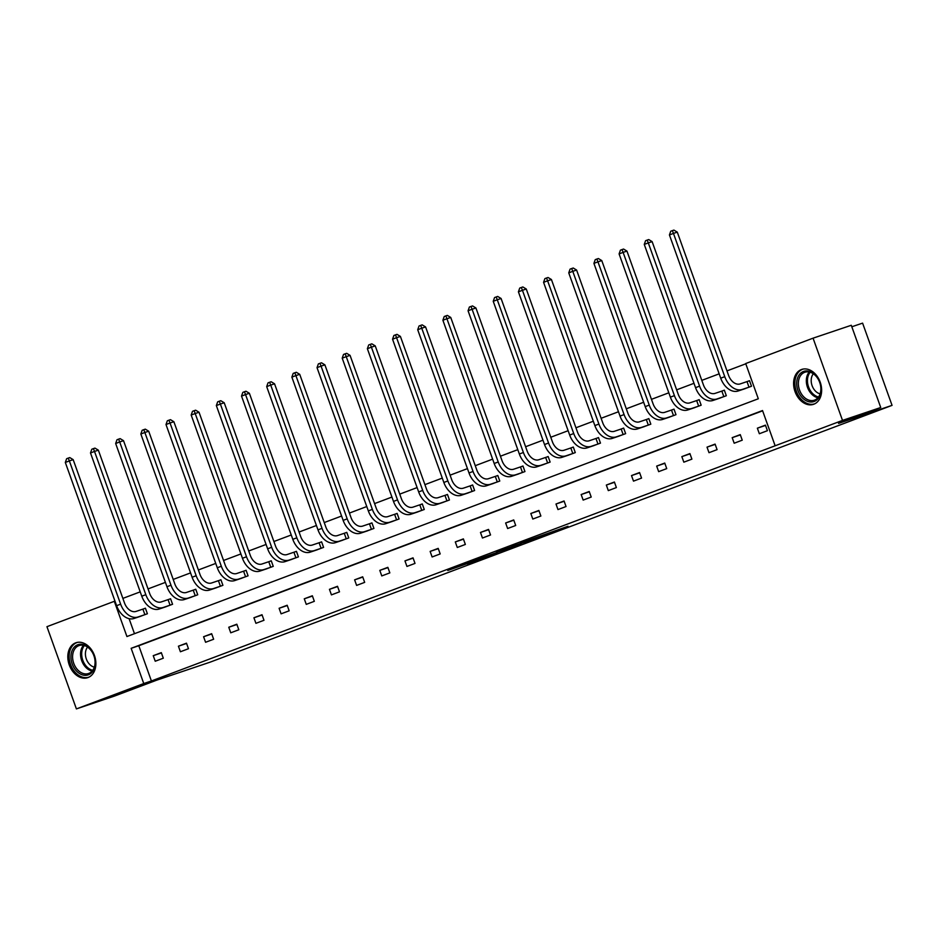 <?xml version="1.0" encoding="UTF-8"?>
<svg xmlns="http://www.w3.org/2000/svg" width="939" height="939" viewBox="0 0 939 939"><rect width="100%" height="100%" fill="white"/><g stroke="black" fill="none" stroke-linecap="round" stroke-linejoin="round"><path stroke-width="1.41" d="M548.916 533.481L567.989 526.274L520.582 543.024L548.916 533.481M75.636 642.863A18.416 13.439 71.4 0 1 75.953 642.746A18.416 13.439 71.4 0 1 94.51 655.68A18.416 13.439 71.4 0 1 88.043 677.535A18.416 13.439 71.4 0 1 87.726 677.653A18.416 13.439 71.4 0 1 69.181 664.718A18.416 13.439 71.4 0 1 75.636 642.863M801.413 369.543A18.416 13.439 71.4 0 1 801.73 369.438A18.416 13.439 71.4 0 1 820.275 382.361A18.416 13.439 71.4 0 1 813.82 404.216A18.416 13.439 71.4 0 1 813.503 404.333A18.416 13.439 71.4 0 1 794.957 391.399A18.416 13.439 71.4 0 1 801.413 369.543M467.282 563.846L497.236 552.965L466.53 563.353L447.762 570.489L491.402 555.043L467.282 563.846M813.068 338.169L851.286 325.281L880.735 407.514L838.539 423.407L892.05 405.366L210.324 662.089L156.813 680.129L114.617 696.022L76.399 708.91L46.95 626.677L114.312 601.312L126.929 636.536L758.313 398.77L745.695 363.546L813.068 338.169L842.506 420.402L775.144 445.779L762.527 410.543L131.143 648.321L143.761 683.545L76.399 708.91M880.735 407.514L842.506 420.402M762.621 410.812L138.796 645.739L151.402 680.963L775.144 445.779M151.402 680.963L143.761 683.545M524.032 542.824L545.888 534.596L496.426 552.12L523.892 542.437M521.18 543.963L471.789 561.393L521.157 543.904M892.05 405.366L862.601 323.133L851.814 326.772M164.466 607.24L172.565 604.27L170.569 598.718L168.762 599.399M214.808 588.284L222.907 585.314L220.911 579.75L219.104 580.443M265.15 569.316L273.249 566.358L271.254 560.794L269.446 561.475M315.492 550.36L323.591 547.39L321.596 541.838L319.788 542.519M365.834 531.404L373.933 528.434L371.938 522.882L370.13 523.563M416.177 512.448L424.275 509.478L422.28 503.926L420.472 504.607M466.519 493.491L474.618 490.522L472.622 484.958L470.815 485.651M516.861 474.524L524.96 471.566L522.964 466.002L521.157 466.683M567.203 455.568L575.302 452.598L573.306 447.046L571.499 447.727M617.545 436.612L625.644 433.642L623.649 428.09L621.841 428.771M667.899 417.655L675.986 414.686L674.002 409.134L672.183 409.815M718.241 398.699L726.328 395.73L724.345 390.166L722.525 390.859M745.789 363.804L726.974 370.893M719.168 373.839L701.797 380.377M693.991 383.312L676.632 389.849M668.826 392.795L651.455 399.333M643.649 402.268L626.29 408.805M618.484 411.752L601.113 418.289M593.307 421.235L575.947 427.773M568.13 430.708L550.77 437.245M542.965 440.191L525.605 446.729M517.788 449.664L500.428 456.201M492.623 459.148L475.263 465.685M467.446 468.631L450.086 475.169M442.281 478.104L424.921 484.641M417.104 487.587L399.744 494.125M391.939 497.06L374.579 503.597M366.762 506.544L349.402 513.081M341.596 516.027L324.237 522.565M316.42 525.5L299.06 532.037M291.254 534.984L273.883 541.521M266.077 544.456L248.718 550.993M240.912 553.94L223.541 560.477M215.735 563.423L198.375 569.961M190.57 572.896L173.199 579.433M165.393 582.38L148.033 588.917M140.228 591.852L122.856 598.389M129.101 618.672L134.477 633.696M743.406 389.216L751.505 386.246L749.51 380.694L747.702 381.375M693.064 408.172L701.163 405.202L699.168 399.65L697.36 400.331M642.722 427.128L650.821 424.17L648.826 418.606L647.018 419.287M592.38 446.095L600.467 443.126L598.483 437.562L596.676 438.255M542.038 465.051L550.125 462.082L548.141 456.53L546.334 457.211M491.696 484.008L499.783 481.038L497.799 475.486L495.98 476.167M441.353 502.964L449.441 499.994L447.457 494.442L445.638 495.123M391.011 521.92L399.098 518.962L397.115 513.398L395.296 514.079M340.669 540.887L348.756 537.918L346.773 532.354L344.953 533.047M290.327 559.844L298.414 556.874L296.431 551.322L294.611 552.003M239.985 578.8L248.072 575.83L246.088 570.278L244.269 570.959M189.643 597.756L197.73 594.786L195.746 589.234L193.927 589.915M139.289 616.712L147.388 613.754L145.392 608.19L143.585 608.871M114.969 601.089L114.312 601.312M138.796 645.739L131.143 648.321M153.245 655.68L161.308 652.64L163.304 658.204L155.24 661.232L153.245 655.68L161.414 652.922M178.422 646.196L186.485 643.168L188.469 648.72L180.405 651.76L178.422 646.196L186.591 643.45M203.587 636.724L211.651 633.684L213.646 639.236L205.582 642.276L203.587 636.724L211.756 633.966M228.764 627.24L236.828 624.2L238.823 629.764L230.748 632.804L228.764 627.24L236.933 624.494M253.929 617.768L262.004 614.728L263.988 620.28L255.924 623.32L253.929 617.768L262.098 615.01M279.106 608.284L287.17 605.244L289.165 610.808L281.09 613.836L279.106 608.284L287.275 605.526M304.271 598.8L312.347 595.772L314.33 601.324L306.267 604.364L304.271 598.8L312.441 596.054M329.448 589.328L337.512 586.288L339.507 591.84L331.432 594.88L329.448 589.328L337.617 586.57M354.613 579.844L362.689 576.804L364.672 582.368L356.609 585.408L354.613 579.844L362.783 577.098M379.79 570.372L387.854 567.332L389.849 572.884L381.774 575.924L379.79 570.372L387.96 567.614M404.955 560.888L413.031 557.848L415.015 563.412L406.951 566.44L404.955 560.888L413.125 558.13M430.132 551.404L438.196 548.376L440.191 553.928L432.116 556.968L430.132 551.404L438.302 548.658M455.298 541.932L463.373 538.892L465.357 544.444L457.293 547.484L455.298 541.932L463.467 539.174M480.475 532.448L488.538 529.408L490.534 534.972L482.458 538.012L480.475 532.448L488.644 529.702M505.64 522.976L513.715 519.936L515.699 525.488L507.635 528.528L505.64 522.976L513.809 520.218M530.817 513.492L538.88 510.452L540.876 516.016L532.8 519.044L530.817 513.492L538.986 510.734M555.994 504.008L564.057 500.98L566.041 506.532L557.977 509.572L555.994 504.008L564.163 501.262M581.159 494.536L589.223 491.496L591.218 497.048L583.154 500.088L581.159 494.536L589.328 491.778M606.336 485.052L614.399 482.012L616.383 487.576L608.319 490.616L606.336 485.052L614.505 482.306M631.501 475.58L639.565 472.54L641.56 478.092L633.496 481.132L631.501 475.58L639.67 472.822M656.678 466.096L664.742 463.056L666.725 468.62L658.662 471.648L656.678 466.096L664.847 463.338M681.843 456.624L689.907 453.584L691.902 459.136L683.838 462.176L681.843 456.624L690.012 453.866M707.02 447.14L715.084 444.1L717.079 449.652L709.004 452.692L707.02 447.14L715.189 444.382M732.185 437.656L740.261 434.616L742.244 440.18L734.181 443.22L732.185 437.656L740.355 434.91M757.362 428.184L765.426 425.144L767.421 430.696L759.346 433.736L757.362 428.184L765.531 425.426M541.967 536.052L511.673 546.498L541.967 536.052M505.886 549.479L515.957 545.794L505.886 549.479M747.01 381.61L740.202 383.91A11.808 8.064 -110.6 0 1 728.582 375.377L677.289 232.133L673.463 233.424L724.755 376.668A17.712 12.101 69.4 0 0 742.186 389.462L749.005 387.173L747.01 381.61L749.522 380.741M669.437 234.938L670.751 231.205L672.371 230.607L673.463 233.424L669.437 234.938L720.718 378.182A17.712 12.101 69.4 0 0 738.16 390.988L745.249 388.605M749.686 386.927L749.005 387.173M672.371 230.607L673.897 230.09L677.289 232.133M721.845 391.094L715.025 393.394A11.808 8.064 -110.6 0 1 703.405 384.849L652.124 241.616L648.297 242.908L699.578 386.14A17.712 12.101 69.4 0 0 717.02 398.946L723.828 396.645L721.845 391.094L724.356 390.213M644.26 244.422L645.586 240.689L647.194 240.079L648.297 242.908L644.26 244.422L695.553 387.666A17.712 12.101 69.4 0 0 712.983 400.46L720.072 398.089M724.521 396.411L723.828 396.645M647.194 240.079L648.732 239.562L652.124 241.616M696.668 400.577L689.86 402.866A11.808 8.064 -110.6 0 1 678.24 394.333L626.947 251.089L623.12 252.38L674.413 395.624A17.712 12.101 69.4 0 0 691.843 408.43L698.663 406.129L696.668 400.577L699.179 399.697M619.094 253.906L620.409 250.173L622.029 249.563L623.12 252.38L619.094 253.906L670.376 397.138A17.712 12.101 69.4 0 0 687.817 409.944L694.907 407.561M699.344 405.894L698.663 406.129M622.029 249.563L623.555 249.046L626.947 251.089M815.58 375.424A15.94 11.632 71.4 0 1 818.937 397.408A15.94 11.632 71.4 0 1 802.094 397.526A15.94 11.632 71.4 0 1 798.737 375.53A15.94 11.632 71.4 0 1 815.58 375.424M803.361 396.446A14.754 10.775 -108.6 0 0 814.313 400.202A14.754 10.775 -108.6 0 0 820.815 390.049A14.754 10.775 -108.6 0 0 815.85 375.976A14.754 10.775 -108.6 0 0 804.887 372.231A14.754 10.775 -108.6 0 0 798.396 382.384A14.754 10.775 -108.6 0 0 803.361 396.446M820.099 393.84A11.62 8.486 71.4 0 1 815.122 390.753A11.62 8.486 71.4 0 1 813.338 373.792M803.232 369.05A18.299 13.357 -108.6 0 0 802.998 369.133A18.299 13.357 -108.6 0 0 794.934 381.715A18.299 13.357 -108.6 0 0 801.096 399.157A18.299 13.357 -108.6 0 0 814.688 403.805A18.299 13.357 -108.6 0 0 814.923 403.723M89.815 648.732A15.94 11.632 71.4 0 1 93.161 670.728A15.94 11.632 71.4 0 1 76.317 670.845A15.94 11.632 71.4 0 1 72.972 648.849A15.94 11.632 71.4 0 1 89.815 648.732M77.585 669.765A14.754 10.775 -108.6 0 0 88.548 673.509A14.754 10.775 -108.6 0 0 95.039 663.368A14.754 10.775 -108.6 0 0 90.074 649.295A14.754 10.775 -108.6 0 0 79.111 645.551A14.754 10.775 -108.6 0 0 72.62 655.692A14.754 10.775 -108.6 0 0 77.585 669.765M94.323 667.159A11.62 8.486 71.4 0 1 89.346 664.073A11.62 8.486 71.4 0 1 87.562 647.1M77.456 642.37A18.299 13.357 -108.6 0 0 77.221 642.452A18.299 13.357 -108.6 0 0 69.169 655.035A18.299 13.357 -108.6 0 0 75.32 672.477A18.299 13.357 -108.6 0 0 88.912 677.125A18.299 13.357 -108.6 0 0 89.146 677.042M671.502 410.05L664.683 412.35A11.808 8.064 -110.6 0 1 653.063 403.817L601.77 260.572L597.955 261.864L649.236 405.096A17.712 12.101 69.4 0 0 666.678 417.902L673.486 415.613L671.502 410.05L674.014 409.169M593.918 263.378L595.244 259.645L596.852 259.047L597.955 261.864L593.918 263.378L645.21 406.622A17.712 12.101 69.4 0 0 662.641 419.428L669.73 417.045M674.179 415.367L673.486 415.613M596.852 259.047L598.389 258.53L601.77 260.572M646.325 419.533L639.518 421.822A11.808 8.064 -110.6 0 1 627.898 413.289L576.605 270.056L572.778 271.336L624.071 414.58A17.712 12.101 69.4 0 0 641.501 427.386L648.321 425.085L646.325 419.533L648.837 418.653M568.752 272.862L570.067 269.129L571.687 268.519L572.778 271.336L568.752 272.862L620.033 416.094A17.712 12.101 69.4 0 0 637.475 428.9L644.565 426.517M649.002 424.851L648.321 425.085M571.687 268.519L573.213 268.002L576.605 270.056M621.16 429.006L614.341 431.306A11.808 8.064 -110.6 0 1 602.721 422.773L551.428 279.529L547.613 280.82L598.894 424.064A17.712 12.101 69.4 0 0 616.336 436.858L623.144 434.569L621.16 429.006L623.672 428.137M543.575 282.334L544.902 278.601L546.51 278.003L547.613 280.82L543.575 282.334L594.868 425.578A17.712 12.101 69.4 0 0 612.298 438.384L619.388 436.001M623.836 434.323L623.144 434.569M546.51 278.003L548.047 277.486L551.428 279.529M595.983 438.49L589.176 440.79A11.808 8.064 -110.6 0 1 577.544 432.245L526.263 289.012L522.436 290.304L573.729 433.536A17.712 12.101 69.4 0 0 591.159 446.342L597.979 444.041L595.983 438.49L598.495 437.609M518.41 291.818L519.725 288.085L521.345 287.475L522.436 290.304L518.41 291.818L569.691 435.062A17.712 12.101 69.4 0 0 587.133 447.856L594.223 445.485M598.659 443.807L597.979 444.041M521.345 287.475L522.87 286.958L526.263 289.012M570.818 447.973L563.999 450.262A11.808 8.064 -110.6 0 1 552.378 441.729L501.086 298.485L497.271 299.776L548.552 443.02A17.712 12.101 69.4 0 0 565.994 455.826L572.802 453.525L570.818 447.973L573.33 447.093M493.233 301.302L494.56 297.569L496.168 296.959L497.271 299.776L493.233 301.302L544.526 444.534A17.712 12.101 69.4 0 0 561.956 457.34L569.046 454.957M573.494 453.291L572.802 453.525M496.168 296.959L497.693 296.442L501.086 298.485M545.641 457.446L538.833 459.746A11.808 8.064 -110.6 0 1 527.202 451.213L475.92 307.969L472.094 309.26L523.387 452.492A17.712 12.101 69.4 0 0 540.817 465.298L547.637 462.997L545.641 457.446L548.153 456.565M468.068 310.774L469.383 307.041L471.002 306.431L472.094 309.26L468.068 310.774L519.349 454.018A17.712 12.101 69.4 0 0 536.791 466.824L543.869 464.441M548.317 462.763L547.637 462.997M471.002 306.431L472.528 305.926L475.92 307.969M520.476 466.929L513.656 469.218A11.808 8.064 -110.6 0 1 502.036 460.685L450.743 317.452L446.929 318.732L498.21 461.976A17.712 12.101 69.4 0 0 515.652 474.782L522.46 472.481L520.476 466.929L522.988 466.049M442.891 320.258L444.217 316.525L445.825 315.915L446.929 318.732L442.891 320.258L494.184 463.49A17.712 12.101 69.4 0 0 511.614 476.296L518.704 473.913M523.14 472.247L522.46 472.481M445.825 315.915L447.351 315.398L450.743 317.452M495.299 476.402L488.491 478.702A11.808 8.064 -110.6 0 1 476.859 470.169L425.578 326.925L421.752 328.216L473.045 471.46A17.712 12.101 69.4 0 0 490.475 484.254L497.294 481.965L495.299 476.402L497.811 475.533M417.714 329.73L419.04 325.997L420.66 325.399L421.752 328.216L417.714 329.73L469.007 472.974A17.712 12.101 69.4 0 0 486.437 485.78L493.527 483.397M497.975 481.719L497.294 481.965M420.66 325.399L422.186 324.882L425.578 326.925M470.134 485.886L463.314 488.186A11.808 8.064 -110.6 0 1 451.694 479.641L400.401 336.408L396.587 337.7L447.868 480.932A17.712 12.101 69.4 0 0 465.31 493.738L472.117 491.437L470.134 485.886L472.646 485.005M392.549 339.214L393.875 335.481L395.483 334.871L396.587 337.7L392.549 339.214L443.842 482.458A17.712 12.101 69.4 0 0 461.272 495.252L468.361 492.869M472.798 491.203L472.117 491.437M395.483 334.871L397.009 334.354L400.401 336.408M444.957 495.369L438.149 497.658A11.808 8.064 -110.6 0 1 426.517 489.125L375.236 345.881L371.41 347.172L422.703 490.416A17.712 12.101 69.4 0 0 440.133 503.222L446.952 500.921L444.957 495.369L447.469 494.489M367.372 348.698L368.698 344.965L370.318 344.355L371.41 347.172L367.372 348.698L418.665 491.93A17.712 12.101 69.4 0 0 436.095 504.736L443.185 502.353M447.633 500.687L446.952 500.921M370.318 344.355L371.844 343.838L375.236 345.881M419.792 504.842L412.972 507.142A11.808 8.064 -110.6 0 1 401.352 498.609L350.059 355.365L346.245 356.656L397.526 499.888A17.712 12.101 69.4 0 0 414.968 512.694L421.775 510.393L419.792 504.842L422.304 503.961M342.207 358.17L343.533 354.437L345.141 353.827L346.245 356.656L342.207 358.17L393.488 501.414A17.712 12.101 69.4 0 0 410.93 514.22L418.019 511.837M422.456 510.159L421.775 510.393M345.141 353.827L346.667 353.322L350.059 355.365M394.615 514.326L387.807 516.614A11.808 8.064 -110.6 0 1 376.175 508.081L324.894 364.848L321.068 366.128L372.36 509.372A17.712 12.101 69.4 0 0 389.791 522.178L396.61 519.877L394.615 514.326L397.127 513.445M317.03 367.654L318.356 363.921L319.976 363.311L321.068 366.128L317.03 367.654L368.323 510.886A17.712 12.101 69.4 0 0 385.753 523.692L392.842 521.309M397.291 519.643L396.61 519.877M319.976 363.311L321.502 362.794L324.894 364.848M369.45 523.798L362.63 526.098A11.808 8.064 -110.6 0 1 351.01 517.565L299.717 374.321L295.902 375.612L347.184 518.856A17.712 12.101 69.4 0 0 364.625 531.65L371.433 529.361L369.45 523.798L371.961 522.929M291.865 377.126L293.191 373.393L294.799 372.795L295.902 375.612L291.865 377.126L343.146 520.37A17.712 12.101 69.4 0 0 360.588 533.176L367.677 530.793M372.114 529.115L371.433 529.361M294.799 372.795L296.325 372.278L299.717 374.321M344.273 533.282L337.465 535.582A11.808 8.064 -110.6 0 1 325.833 527.037L274.552 383.805L270.725 385.096L322.018 528.328A17.712 12.101 69.4 0 0 339.449 541.134L346.256 538.833L344.273 533.282L346.784 532.401M266.688 386.61L268.014 382.877L269.622 382.267L270.725 385.096L266.688 386.61L317.981 529.854A17.712 12.101 69.4 0 0 335.411 542.648L342.5 540.265M346.949 538.599L346.256 538.833M269.622 382.267L271.16 381.75L274.552 383.805M319.096 542.754L312.288 545.054A11.808 8.064 -110.6 0 1 300.668 536.521L249.375 393.277L245.548 394.568L296.841 537.812A17.712 12.101 69.4 0 0 314.272 550.618L321.091 548.317L319.096 542.754L321.619 541.885M241.523 396.094L242.837 392.361L244.457 391.751L245.548 394.568L241.523 396.094L292.804 539.326A17.712 12.101 69.4 0 0 310.246 552.132L317.335 549.749M321.772 548.083L321.091 548.317M244.457 391.751L245.983 391.234L249.375 393.277M293.93 552.238L287.111 554.538A11.808 8.064 -110.6 0 1 275.491 546.005L224.21 402.761L220.383 404.052L271.676 547.284A17.712 12.101 69.4 0 0 289.106 560.09L295.914 557.789L293.93 552.238L296.442 551.357M216.346 405.566L217.672 401.833L219.28 401.223L220.383 404.052L216.346 405.566L267.638 548.81A17.712 12.101 69.4 0 0 285.069 561.616L292.158 559.233M296.607 557.555L295.914 557.789M219.28 401.223L220.818 400.718L224.21 402.761M268.754 561.722L261.946 564.01A11.808 8.064 -110.6 0 1 250.326 555.477L199.033 412.244L195.206 413.524L246.499 556.768A17.712 12.101 69.4 0 0 263.929 569.574L270.749 567.273L268.754 561.722L271.265 560.841M191.18 415.05L192.495 411.317L194.115 410.707L195.206 413.524L191.18 415.05L242.462 558.282A17.712 12.101 69.4 0 0 259.903 571.088L266.993 568.705M271.43 567.039L270.749 567.273M194.115 410.707L195.641 410.19L199.033 412.244M243.588 571.194L236.769 573.494A11.808 8.064 -110.6 0 1 225.149 564.961L173.868 421.717L170.041 423.008L221.322 566.252A17.712 12.101 69.4 0 0 238.764 579.046L245.572 576.757L243.588 571.194L246.1 570.325M166.003 424.522L167.33 420.789L168.938 420.191L170.041 423.008L166.003 424.522L217.296 567.766A17.712 12.101 69.4 0 0 234.727 580.572L241.816 578.189M246.264 576.511L245.572 576.757M168.938 420.191L170.475 419.674L173.868 421.717M218.411 580.678L211.604 582.978A11.808 8.064 -110.6 0 1 199.984 574.433L148.691 431.201L144.864 432.492L196.157 575.724A17.712 12.101 69.4 0 0 213.587 588.53L220.407 586.229L218.411 580.678L220.923 579.797M140.838 434.006L142.153 430.273L143.773 429.663L144.864 432.492L140.838 434.006L192.119 577.25A17.712 12.101 69.4 0 0 209.561 590.044L216.651 587.661M221.088 585.995L220.407 586.229M143.773 429.663L145.299 429.146L148.691 431.201M193.246 590.15L186.427 592.45A11.808 8.064 -110.6 0 1 174.807 583.917L123.525 440.673L119.699 441.964L170.98 585.208A17.712 12.101 69.4 0 0 188.422 598.014L195.23 595.713L193.246 590.15L195.758 589.281M115.661 443.49L116.988 439.757L118.596 439.147L119.699 441.964L115.661 443.49L166.954 586.722A17.712 12.101 69.4 0 0 184.384 599.528L191.474 597.145M195.922 595.479L195.23 595.713M118.596 439.147L120.133 438.63L123.525 440.673M168.069 599.634L161.262 601.934A11.808 8.064 -110.6 0 1 149.641 593.401L98.349 450.157L94.522 451.448L145.815 594.68A17.712 12.101 69.4 0 0 163.245 607.486L170.065 605.186L168.069 599.634L170.581 598.753M90.496 452.962L91.811 449.229L93.43 448.619L94.522 451.448L90.496 452.962L141.777 596.206A17.712 12.101 69.4 0 0 159.219 609.012L166.309 606.629M170.745 604.951L170.065 605.186M93.43 448.619L94.956 448.114L98.349 450.157M142.904 609.118L136.085 611.406A11.808 8.064 -110.6 0 1 124.464 602.873L73.172 459.641L69.357 460.92L120.638 604.164A17.712 12.101 69.4 0 0 138.08 616.97L144.888 614.669L142.904 609.118L145.416 608.237M65.319 462.446L66.646 458.713L68.254 458.103L69.357 460.92L65.319 462.446L116.612 605.678A17.712 12.101 69.4 0 0 134.042 618.484L141.132 616.101M145.58 614.435L144.888 614.669M68.254 458.103L69.791 457.586L73.172 459.641M742.186 389.462L738.16 390.988M724.755 376.668L720.718 378.182M717.02 398.946L712.983 400.46M699.578 386.14L695.553 387.666M691.843 408.43L687.817 409.944M674.413 395.624L670.376 397.138M817.928 397.749A14.754 10.775 71.4 0 1 811.319 393.758A14.754 10.775 71.4 0 1 809.242 371.997M810.181 372.231A14.273 10.423 -108.6 0 0 812.282 393.171A14.273 10.423 -108.6 0 0 818.526 396.997M92.151 671.056A14.754 10.775 71.4 0 1 85.543 667.077A14.754 10.775 71.4 0 1 83.465 645.316M84.404 645.551A14.273 10.423 -108.6 0 0 86.505 666.49A14.273 10.423 -108.6 0 0 92.75 670.305M666.678 417.902L662.641 419.428M649.236 405.096L645.21 406.622M641.501 427.386L637.475 428.9M624.071 414.58L620.033 416.094M616.336 436.858L612.298 438.384M598.894 424.064L594.868 425.578M591.159 446.342L587.133 447.856M573.729 433.536L569.691 435.062M565.994 455.826L561.956 457.34M548.552 443.02L544.526 444.534M540.817 465.298L536.791 466.824M523.387 452.492L519.349 454.018M515.652 474.782L511.614 476.296M498.21 461.976L494.184 463.49M490.475 484.254L486.437 485.78M473.045 471.46L469.007 472.974M465.31 493.738L461.272 495.252M447.868 480.932L443.842 482.458M440.133 503.222L436.095 504.736M422.703 490.416L418.665 491.93M414.968 512.694L410.93 514.22M397.526 499.888L393.488 501.414M389.791 522.178L385.753 523.692M372.36 509.372L368.323 510.886M364.625 531.65L360.588 533.176M347.184 518.856L343.146 520.37M339.449 541.134L335.411 542.648M322.018 528.328L317.981 529.854M314.272 550.618L310.246 552.132M296.841 537.812L292.804 539.326M289.106 560.09L285.069 561.616M271.676 547.284L267.638 548.81M263.929 569.574L259.903 571.088M246.499 556.768L242.462 558.282M238.764 579.046L234.727 580.572M221.322 566.252L217.296 567.766M213.587 588.53L209.561 590.044M196.157 575.724L192.119 577.25M188.422 598.014L184.384 599.528M170.98 585.208L166.954 586.722M163.245 607.486L159.219 609.012M145.815 594.68L141.777 596.206M138.08 616.97L134.042 618.484M120.638 604.164L116.612 605.678"/></g></svg>
